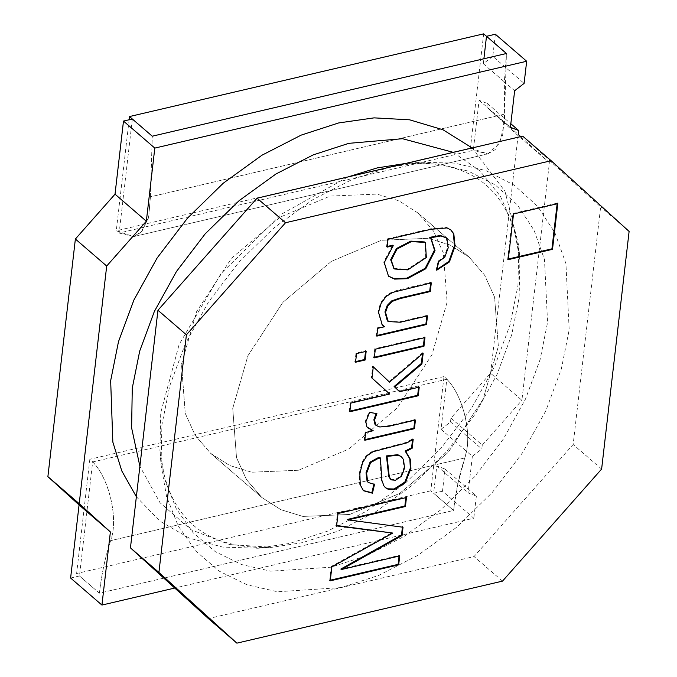 <?xml version="1.0" encoding="UTF-8"?>
<svg xmlns="http://www.w3.org/2000/svg" width="677" height="677" viewBox="0 0 677 677"><rect width="100%" height="100%" fill="white"/><g stroke="black" fill="none" stroke-linecap="round" stroke-linejoin="round"><path stroke-width="0.51" stroke-dasharray="3.38 2.54" d="M436.868 269.573L436.14 269.734L438.214 261.017L438.781 261.508M438.214 261.017L444.205 256.735L447.649 247.283L446.414 238.422L445.601 237.466M436.14 269.734L436.707 270.225M387.202 246.487L386.559 246.64L387.464 238.829L388.031 239.32M387.464 238.829L430.369 228.809L446.49 227.43L450.696 229.782M393.811 268.278L407.241 269.395L425.638 257.243L425.148 242.569M386.559 246.64L387.126 247.13M429.692 237.339L430.792 238.245M388.243 275.979L383.707 262.092L392.66 245.209M442.487 491.197L433.627 493.271L436.8 465.852L445.043 469.059L442.487 491.197L473.798 518.218L174.751 588.051M445.043 469.059L476.363 496.08L473.798 518.218M92.656 461.959C109.369 478.402 118.627 518.912 110.639 540.652C105.375 556.477 101.626 573.986 99.392 593.17L79.463 575.975L92.656 461.959L446.82 379.255L441.032 429.294L450.501 421.949L450.941 418.09L490.588 373.255L521.908 400.276L549.402 162.658L518.083 135.637L490.588 373.255M132.337 119.008L119.144 233.023L473.308 150.319L479.104 100.281L487.347 103.488L486.898 107.355L518.083 135.637M79.463 575.975L70.611 578.04M495.361 34.239L492.797 56.377L524.108 83.398M492.797 56.377L483.327 63.723L483.903 58.764M486.898 107.355L518.21 134.368M487.347 103.488L510.83 123.747M446.82 379.255C461.782 394.149 471.234 428.71 466.512 451.28L464.803 457.948C459.539 473.773 455.79 491.282 453.556 510.458L430.784 490.808L444.002 376.573C462.179 391.086 473.375 434.888 464.803 457.948L457.821 483.987L453.556 510.458L99.392 593.17L76.619 573.521L89.838 459.277C108.015 473.79 119.211 517.592 110.639 540.652C105.375 556.477 101.626 573.986 99.392 593.17L453.556 510.458L433.627 493.271M340.836 569.044L399.142 555.428L399.709 555.919M399.142 555.428L399.066 556.071M483.327 63.723L504.348 81.858L506.43 53.5L504.585 114.125L504.348 81.858L514.647 90.743M150.421 196.829L152.266 136.204L150.421 196.829L504.585 114.125L150.421 196.829L148.737 216.987L142.018 231.238L133.589 236.612L140.968 232.372L148.475 218.002L150.421 196.829M119.144 233.023L133.589 236.612L116.275 230.798L470.439 148.094L487.753 153.907L499.719 143.152L504.577 122.266L504.585 114.125L502.639 135.298L495.132 149.668L487.753 153.907L133.589 236.612L487.753 153.907L473.308 150.319M441.032 429.294L472.351 456.315L468.12 492.873L476.363 496.08M436.8 465.852L468.12 492.873M522.678 136.153L600.643 206.874L573.148 444.493L474.035 556.562L208.414 618.583M232.736 408.383L236.51 457.635L246.487 479.604L261.881 497.527L280.93 509.705L302.898 516.424L349.687 514.461L399.684 493.415L448.242 452.38L483.192 398.998L498.357 346.353L494.582 297.101L484.605 275.141L469.212 257.209L450.163 245.032L428.194 238.312L381.405 240.284L331.408 261.322L282.851 302.365L247.9 355.747L232.736 408.383M502.503 581.12L474.035 556.562M601.625 469.051L573.148 444.493M629.111 231.432L600.643 206.874M181.487 364.175L196.652 311.53L231.602 258.149L280.16 217.114L330.164 196.068L376.954 194.104L398.922 200.824L417.971 213.001L433.365 230.925L443.333 252.893L447.116 302.145L431.951 354.782L397.001 408.163L348.443 449.206L298.439 470.244L251.649 472.216L229.681 465.497L210.632 453.319L195.238 435.396L185.27 413.427L181.487 364.175M508.317 259.02L507.665 259.173L512.954 213.475L513.53 213.966M512.954 213.475L557.23 203.134L557.797 203.625M557.23 203.134L557.154 203.777M507.665 259.173L508.241 259.663M382.014 324.782L377.961 311.775L380.542 302.898L385.45 296.077L392 291.939L400.217 289.519L430.733 282.394L431.3 282.884M376.903 335.496L376.26 335.64L377.165 327.837L377.732 328.328M377.165 327.837L384.223 326.187M376.26 335.64L376.827 336.13M387.98 321.321L399.768 321.736L426.916 315.397L427.483 315.888M426.916 315.397L426.84 316.041M374.389 357.219L373.746 357.363L374.745 348.714L424.403 337.121L424.327 337.764M374.745 348.714L375.32 349.205M424.403 337.121L424.97 337.611M373.746 357.363L374.313 357.854M355.628 361.594L354.985 361.746L355.984 353.098L365.597 350.855L365.521 351.49M355.984 353.098L356.551 353.589M365.597 350.855L366.164 351.346M354.985 361.746L355.552 362.237M399.041 391.213L418.674 386.626L418.598 387.269M388.936 381.633L422.592 352.734L422.465 353.817M349.899 411.108L349.256 411.261L350.254 402.603L389.157 393.523L371.411 377.58L372.714 366.299L373.281 366.832M418.674 386.626L419.241 387.126M422.592 352.734L423.167 353.225M372.714 366.299L373.281 366.79M371.411 377.58L371.978 378.079M389.157 393.523L389.724 394.014M350.254 402.603L350.821 403.103M349.256 411.261L349.823 411.751M375.963 425.308L379.222 426.493L388.894 425.655L414.857 419.588L414.781 420.231M367.577 427.737L366.333 426.442L365.284 421.331L368.99 411.912L376.124 413.486M364.852 439.635L364.209 439.788L365.115 431.985L372.629 430.225M376.336 413.122L376.911 413.613M414.857 419.588L415.424 420.078M385.205 487.474L383.351 485.417L381.295 479.807L379.848 457.5M390.409 479.037L394.962 479.731L400.869 475.787L403.991 467.553L402.933 459.065L401.156 456.577M363.236 490.503L359.673 484.402L359.284 473.147L362.026 462.12L366.46 455.232L372.46 451.221L406.471 442.318L412.632 438.823L413.198 439.314M412.632 438.823L412.521 439.805M330.334 580.189L329.691 580.341L331.298 566.421L331.865 566.911M331.298 566.421L392.211 532.571M329.691 580.341L330.258 580.832M347.513 519.403L403.027 527.239M336.664 525.504L336.046 525.42L337.476 513.005L405.895 497.028L406.471 497.519M405.895 497.028L405.828 497.671M337.476 513.005L338.051 513.496M336.046 525.42L336.613 525.911M368.119 482.312L374.533 484.351M373.958 483.852L373.856 484.309M364.209 439.788L364.785 440.278M365.115 431.985L365.682 432.476M368.99 411.912L369.557 412.403M430.733 282.394L430.657 283.028M450.941 418.09L482.261 445.102L481.812 448.969L472.351 456.315M450.501 421.949L481.812 448.969M482.261 445.102L521.908 400.276M520.689 136.619L549.402 162.658M479.104 100.281L510.416 127.301M430.784 490.808L76.619 573.521M444.002 376.573L89.838 459.277M483.657 33.85L470.439 148.094M129.121 119.761L116.275 230.798M349.687 514.461L302.898 516.424L280.93 509.705L261.881 497.527L246.487 479.604L236.51 457.635L232.736 408.383L247.9 355.747L282.851 302.365L331.408 261.322L381.405 240.284L428.194 238.312L450.163 245.032L469.212 257.209L484.605 275.141L494.582 297.101L498.357 346.353L483.192 398.998L448.242 452.38L399.684 493.415L349.687 514.461M298.439 470.244L251.649 472.216L229.681 465.497L210.632 453.319L195.238 435.396L185.27 413.427L181.487 364.175L196.652 311.53L231.602 258.149L280.16 217.114L330.164 196.068L376.954 194.104L398.922 200.824L417.971 213.001L433.365 230.925L443.333 252.893L447.116 302.145L431.951 354.782L397.001 408.163L348.443 449.206L298.439 470.244M472.131 147.958L504.957 191.252L518.802 245.81L517.947 285.601L510.119 324.647L494.692 366.316L471.446 408.383L441.099 448.166L405.379 483.073L366.646 511.101L327.44 531.2L289.976 543.36L257.886 548.252L222.691 547.075L189.315 538.139L159.907 521.146L136.365 496.732M341.225 587.577L277.562 591.766L246.944 584.767L219.23 571.151L195.924 551.196L178.161 525.843L166.534 496.469L161.041 464.718L161.905 424.928L169.724 385.882L185.151 344.212L208.406 302.154L238.744 262.363L274.464 227.455L313.197 199.436L352.404 179.329L389.867 167.168L421.94 162.277L454.707 163.123L486.035 170.646L514.182 185.16L537.563 206.273L554.996 232.939L565.921 263.598L569.188 329.817L561.368 368.855L545.941 410.533L522.686 452.591L492.348 492.382L456.628 527.29L417.895 555.309L378.688 575.408L341.225 587.577M407.241 269.395L407.808 269.886M464.803 457.948L110.639 540.652L464.803 457.948M400.869 475.787L401.436 476.278M453.294 152.359L479.891 170.883L500.379 196.178L513.767 226.592L519.919 260.019L519.107 297.812L511.677 334.895L497.028 374.474L474.941 414.426L446.126 452.219L412.191 485.375L375.405 511.99L338.17 531.081L302.585 542.632L272.103 547.278L229.664 544.579L190.956 529.685L160.06 502.766L139.885 466.275M406.132 163.369L438.84 164.054L468.594 171.196L495.336 184.982L517.541 205.038L534.094 230.366L544.477 259.486L547.575 322.379L540.144 359.462L525.496 399.041L503.409 438.992L474.594 476.777L440.668 509.933L403.873 536.548L366.638 555.639L331.061 567.199L270.597 571.176L241.511 564.533L215.193 551.594L193.055 532.647L176.181 508.562L165.137 480.662L159.924 450.51L160.737 412.716L179.16 344.381L221.024 273.584L281.31 214.287L347.86 176.976M450.992 230.019L450.417 229.528M431.08 238.482L430.513 237.991M388.522 276.233L387.955 275.742M417.971 213.001L469.212 257.209L417.971 213.001M261.881 497.527L210.632 453.319L261.881 497.527M382.293 325.028L381.718 324.537M385.484 487.728L384.917 487.237M363.515 490.757L362.948 490.266M367.848 427.982L367.281 427.492M257.886 548.252L272.103 547.278C204.42 550.079 167.024 517.82 159.924 450.493L161.041 464.701M518.802 245.827L519.928 260.036C512.464 192.573 475.076 160.314 407.74 163.25L421.966 162.277"/><path stroke-width="1.02" d="M438.781 261.508L444.772 257.226L448.216 247.774L446.981 238.913L445.889 237.703L440.939 235.977L430.267 237.83L431.08 238.482L435.04 250.583L425.757 268.761L407.368 278.679L394.556 279.11L388.522 276.233L384.274 262.583L393.235 245.7L387.126 247.13L388.031 239.32L430.944 229.3L447.057 227.921L450.992 230.019L453.818 233.844L455.088 246.216L449.41 261.957L436.707 270.225L438.781 261.508M445.601 237.466L440.372 235.486L429.692 237.339L430.267 237.83M450.696 229.782L453.251 233.353L454.521 245.726L448.843 261.466L436.868 269.573M407.808 269.886L426.324 257.514L425.444 242.806L424.944 242.417L411.345 241.613L397.06 249.018L391.247 260.213L394.09 268.524L394.699 269.014L407.808 269.886M425.148 242.569L424.377 241.926L410.778 241.122L396.494 248.527L390.671 259.723L393.811 268.278M386.559 246.64L392.66 245.209L393.235 245.7M430.792 238.245L434.473 250.092L425.19 268.27L406.801 278.188L393.98 278.619L388.243 275.979M174.751 588.051L101.931 605.06L70.611 578.04L79.074 504.924L47.889 476.642L75.375 239.023L115.022 194.189L123.485 121.081L132.337 119.008L152.266 136.204L506.43 53.5L486.501 36.304L495.361 34.239L526.672 61.26L524.108 83.398L514.647 90.743L510.416 127.301L518.658 130.509L518.21 134.368L520.689 136.619M483.903 58.764L486.501 36.304M510.83 123.747L518.658 130.509M399.709 555.919L398.677 564.855L330.258 580.832L331.865 566.911L392.778 533.061L336.613 525.911L338.051 513.496L406.471 497.519L405.43 506.506L348.08 519.894L403.027 527.239L402.07 535.515L341.403 569.535L399.709 555.919M399.142 555.428L398.11 564.364L398.677 564.855M506.43 53.5L152.266 136.204L129.493 116.554L483.657 33.85L506.43 53.5M123.485 121.081L154.805 148.094L526.672 61.26M115.022 194.189L146.342 221.21L154.805 148.094M47.889 476.642L79.201 503.663L106.695 266.036L75.375 239.023M101.931 605.06L110.385 531.944L79.201 503.663M79.074 504.924L110.385 531.944M387.024 456.408L389.326 477.141L391.661 479.934L395.529 480.221L401.436 476.278L404.558 468.044L403.5 459.556L401.453 456.823L398.338 455.181L387.024 456.408L386.457 455.917L388.759 476.65L390.409 479.037M208.414 618.583L130.449 547.871L157.944 310.252L257.057 198.183L522.678 136.153L551.146 160.72L629.111 231.432L601.625 469.051L502.503 581.12L236.882 643.15L208.414 618.583M236.882 643.15L158.917 572.437L186.412 334.81L285.525 222.741L257.057 198.183M285.525 222.741L551.146 160.72M186.412 334.81L157.944 310.252M158.917 572.437L130.449 547.871M375.32 349.205L424.97 337.611L423.971 346.26L374.313 357.854L375.32 349.205M399.608 391.704L419.241 387.126L418.242 395.774L349.823 411.751L350.821 403.103L389.724 394.014L371.978 378.079L373.281 366.79L389.503 382.124L423.167 353.225L421.923 363.938L394.657 387.007L399.608 391.704L394.657 387.007M413.198 439.314L412.166 448.242L405.718 451.534L410.397 459.361L410.922 468.577L405.413 482.532L394.674 489.479L388.226 489.293L385.484 487.728L383.927 485.908L381.87 480.298L380.415 457.99L378.189 458.464L370.615 462.611L366.604 473.206L367.653 481.745L368.39 482.566L374.533 484.351L372.443 493.203L363.515 490.757L360.24 484.893L359.859 473.638L362.593 462.611L367.027 455.723L373.035 451.711L407.038 442.809L413.198 439.314M376.911 413.613L374.457 420.273L376.243 425.562L379.789 426.984L389.461 426.146L415.424 420.078L414.434 428.685L364.785 440.278L365.682 432.476L373.196 430.724L366.9 426.933L365.851 421.822L369.557 412.403L376.911 413.613M356.551 353.589L366.164 351.346L365.165 359.995L355.552 362.237L356.551 353.589M430.301 291.533L400.056 298.599L392.245 301.383L387.769 305.945L385.509 312.419L388.251 321.575L400.335 322.227L427.483 315.888L426.485 324.537L376.827 336.13L377.732 328.328L384.798 326.678L382.293 325.028L378.528 312.266L381.109 303.389L386.017 296.568L392.567 292.43L431.3 282.884L430.301 291.533L429.734 291.042L399.489 298.108L391.67 300.893L387.202 305.454L384.942 311.928L387.295 320.712L387.98 321.321M557.797 203.625L552.508 249.322L508.241 259.663L513.53 213.966L557.797 203.625M557.23 203.134L551.941 248.831L552.508 249.322M551.941 248.831L507.665 259.173M382.014 324.782L384.798 326.678M426.916 315.397L425.909 324.046L426.485 324.537M425.909 324.046L376.26 335.64M424.403 337.121L423.396 345.769L373.746 357.363M423.396 345.769L423.971 346.26M365.597 350.855L364.59 359.504L354.985 361.746M364.59 359.504L365.165 359.995M418.674 386.626L417.667 395.283L349.256 411.261M422.465 353.817L421.356 363.447L394.09 386.516M372.714 366.299L389.503 382.124M421.356 363.447L421.923 363.938M417.667 395.283L418.242 395.774M414.857 419.588L413.859 428.194L364.209 439.788M376.124 413.486L373.882 419.782L374.99 424.369L375.963 425.308M373.196 430.724L367.577 427.737M412.521 439.805L411.599 447.751L405.151 451.043L405.718 451.534M405.151 451.043L409.822 458.871L410.355 468.086L404.838 482.041L394.107 488.989L387.659 488.802L385.205 487.474M368.39 482.566L367.078 481.254L366.029 472.715L370.048 462.12L377.622 457.974L379.848 457.5L380.415 457.99M411.599 447.751L412.166 448.242M401.156 456.577L397.763 454.69L386.457 455.917M373.958 483.852L371.868 492.712L372.443 493.203M371.868 492.712L363.236 490.503M336.046 525.42L392.778 533.061M398.11 564.364L329.691 580.341M405.895 497.028L404.863 506.007L405.43 506.506M404.863 506.007L347.513 519.403L348.08 519.894M402.46 526.748L401.503 535.025L402.07 535.515M401.503 535.025L340.836 569.044L341.403 569.535M413.859 428.194L414.434 428.685M430.733 282.394L429.734 291.042M146.342 221.21L106.695 266.036M129.493 116.554L129.121 119.761M136.365 496.732L121.801 470.947L112.839 442.073L110.656 380.711L118.483 341.673L133.911 300.004L157.157 257.937L187.504 218.146L223.224 183.239L261.957 155.219L301.163 135.121L338.618 122.952L374.11 117.866L409.61 119.812L443.029 129.781L472.131 147.958M139.885 466.275L131.617 427.898L132.269 388.149L139.699 351.067L154.348 311.488L176.435 271.536L205.258 233.751L239.184 200.595L275.971 173.981L313.206 154.889L348.79 143.338L402.51 138.709L453.294 152.359M347.86 176.976L377.258 167.896L406.132 163.369M445.889 237.703L445.322 237.212M425.444 242.806L424.868 242.315M394.09 268.524L393.523 268.033M376.243 425.562L375.676 425.071M401.453 456.823L400.877 456.332M390.68 479.299L390.104 478.808M388.251 321.575L387.684 321.084"/></g></svg>
